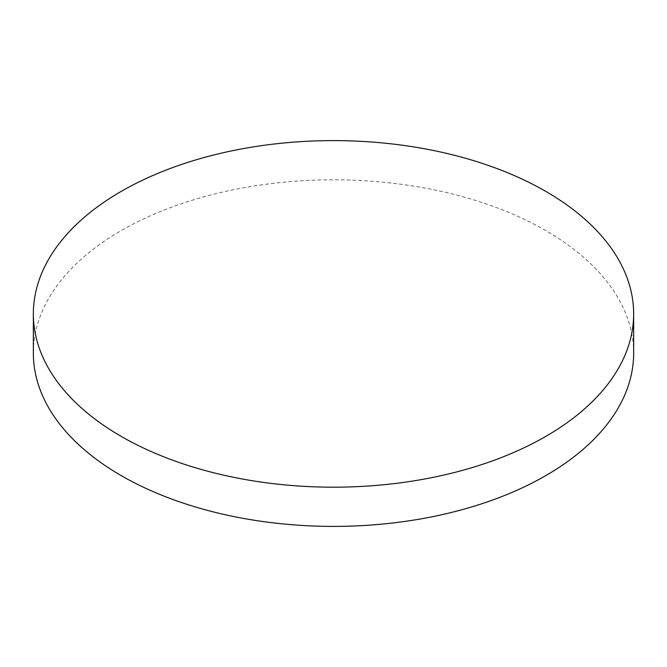 <?xml version="1.0" encoding="UTF-8"?>
<svg xmlns="http://www.w3.org/2000/svg" width="667" height="667" viewBox="0 0 667 667"><rect width="100%" height="100%" fill="white"/><g stroke="black" fill="none" stroke-linecap="round" stroke-linejoin="round"><path stroke-width="0.5" stroke-dasharray="3.33 2.5" d="M633.65 353.11A300.15 173.287 0 0 0 545.739 230.574A300.15 173.287 0 0 0 218.634 193.005A300.15 173.287 0 0 0 33.35 353.11"/><path stroke-width="1" d="M121.261 436.426A300.15 173.287 0 0 0 448.366 473.995A300.15 173.287 0 0 0 633.65 313.89A300.15 173.287 0 0 0 545.739 191.362A300.15 173.287 0 0 0 218.634 153.794A300.15 173.287 0 0 0 33.35 313.89A300.15 173.287 0 0 0 121.261 436.426M33.35 313.89L33.35 353.11A300.15 173.287 0 0 0 121.261 475.638A300.15 173.287 0 0 0 448.366 513.206A300.15 173.287 0 0 0 633.65 353.11L633.65 313.89"/></g></svg>
